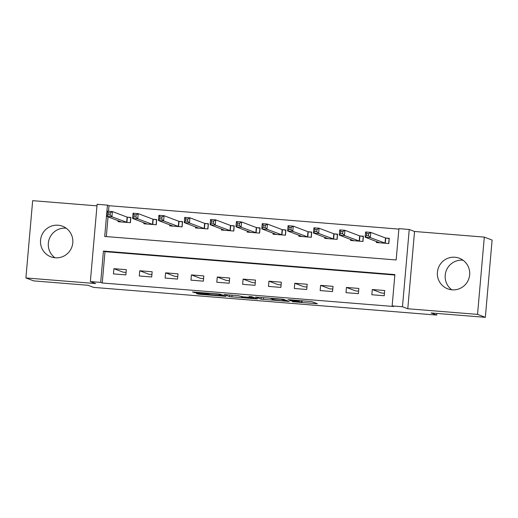 <?xml version="1.0" encoding="UTF-8"?>
<svg xmlns="http://www.w3.org/2000/svg" width="518" height="518" viewBox="0 0 518 518"><rect width="100%" height="100%" fill="white"/><g stroke="black" fill="none" stroke-linecap="round" stroke-linejoin="round"><path stroke-width="0.78" d="M292.476 301.735L317.411 303.736L311.875 301.631L287.989 299.611L299.132 301.068L289.627 300.66L301.981 302.149L292.476 301.735M54.966 257.776A16.369 16.162 110.7 0 1 66.168 228.198M55.245 257.802A16.369 16.162 -69.3 0 0 62.464 226.204A16.369 16.162 -69.3 0 0 40.896 237.969A16.369 16.162 -69.3 0 0 55.245 257.802M451.832 289.802A16.369 16.162 110.7 0 1 463.034 260.224M452.11 289.827A16.369 16.162 -69.3 0 0 459.33 258.229A16.369 16.162 -69.3 0 0 437.762 269.988A16.369 16.162 -69.3 0 0 452.11 289.827M198.161 293.544L196.419 293.486L197.986 294.088L200.324 294.366L226.01 296.361L220.474 294.256L218.143 293.978L192.456 291.984L196.678 292.987L206.928 293.81L208.67 293.874L207.66 293.466L212.749 293.674L218.577 294.386L222.267 295.804L198.161 293.544M100.693 282.394L90.359 281.559L97.119 204.286L107.453 205.122L104.714 236.448L396.16 259.965L398.905 228.639L409.239 229.474L402.48 306.747L392.145 305.911L394.884 274.585L103.432 251.068L100.693 282.394L102.253 282.983L393.699 306.501L392.145 305.911M485.34 317.333L477.544 314.381L484.304 237.108L492.1 240.061L485.34 317.333L431.08 312.956L436.693 315.08L93.57 287.393L87.956 285.269L33.696 280.892L25.9 277.939L95.662 283.566L90.359 281.559M484.304 237.108L414.542 231.481L407.783 308.754L477.544 314.381M407.783 308.754L402.48 306.747M261.085 299.177L289.109 301.45L283.573 299.352L281.242 299.067L255.555 297.073L261.085 299.177L261.234 297.455M255.814 298.841L229.539 296.633L224.003 294.528L238.332 295.7L242.897 296.827L251.444 297.436L249.074 296.529L251.936 296.769L257.537 298.892L255.814 298.841L255.866 298.258M96.983 205.86L32.66 200.667L25.9 277.939M394.845 275.045L104.992 251.657L102.253 282.983M384.693 290.527L372.287 289.523L371.833 294.748L384.233 295.746L384.693 290.527M358.851 288.442L346.451 287.438L345.998 292.664L358.398 293.661L358.851 288.442M333.016 286.357L320.616 285.353L320.156 290.579L332.562 291.576L333.016 286.357M307.18 284.272L294.774 283.268L294.321 288.494L306.721 289.491L307.18 284.272M281.339 282.187L268.939 281.183L268.479 286.409L280.885 287.406L281.339 282.187M255.504 280.102L243.104 279.098L242.644 284.324L255.044 285.321L255.504 280.102M229.668 278.017L217.262 277.013L216.809 282.239L229.209 283.236L229.668 278.017M203.827 275.932L191.427 274.928L190.967 280.154L203.373 281.151L203.827 275.932M177.991 273.847L165.592 272.844L165.132 278.069L177.532 279.066L177.991 273.847M152.156 271.762L139.75 270.765L139.297 275.984L151.696 276.981L152.156 271.762M126.314 269.677L113.915 268.68L113.455 273.899L125.861 274.896L126.314 269.677M398.86 229.098L109.013 205.711L108.534 211.234M108.042 216.828L106.313 236.577M376.489 241.492L376.398 242.534L388.804 243.538L389.258 238.312L385.897 238.047M350.654 239.407L350.563 240.449L362.963 241.453L363.422 236.234L360.062 235.962M324.818 237.322L324.728 238.364L337.127 239.368L337.587 234.149L334.22 233.877M298.977 235.237L298.886 236.279L311.292 237.283L311.745 232.064L308.385 231.792M273.141 233.152L273.051 234.194L285.45 235.198L285.91 229.979L282.55 229.707M247.306 231.067L247.215 232.109L259.615 233.113L260.068 227.894L256.708 227.622M221.464 228.982L221.374 230.024L233.78 231.028L234.233 225.809L230.873 225.537M195.629 226.897L195.539 227.939L207.938 228.943L208.398 223.724L205.031 223.452M169.794 224.812L169.697 225.854L182.103 226.858L182.556 221.639L179.196 221.367M143.952 222.727L143.862 223.77L156.261 224.773L156.721 219.554L153.36 219.282M118.117 220.642L118.026 221.691L130.426 222.688L130.886 217.469L127.519 217.197M436.693 315.08L436.842 313.422M109.013 205.711L107.453 205.122M414.542 231.481L409.239 229.474M104.992 251.657L103.432 251.068M372.287 289.523L381.494 293.007L384.453 293.246M346.451 287.438L355.652 290.922L358.618 291.161M320.616 285.353L329.817 288.837L332.776 289.076M294.774 283.268L303.975 286.752L306.941 286.991M268.939 281.183L278.14 284.667L281.106 284.906M243.104 279.098L252.305 282.582L255.264 282.822M217.262 277.013L226.463 280.497L229.429 280.737M191.427 274.928L200.628 278.412L203.587 278.652M165.592 272.844L174.793 276.327L177.752 276.567M139.75 270.765L148.951 274.249L151.916 274.482M113.915 268.68L123.116 272.164L126.075 272.397M284.699 301.042L285.91 301.081L281.073 299.249L270.908 298.608L274.287 299.916L284.699 301.042M242.884 297.423L253.801 298.342L250.123 297.533L241.582 296.924L242.884 297.423M389.232 238.617L385.489 237.963L370.765 232.388L370.305 237.613L365.138 237.192L379.765 242.806M388.668 243.525L389.102 238.565M378.328 242.689L378.373 242.204M366.42 235.599L365.138 237.192L365.598 231.973L370.765 232.388L368.674 233.676L366.602 233.514L366.42 235.599L368.486 235.768L368.674 233.676M385.437 243.266L370.305 237.613L368.486 235.768M365.598 231.973L366.602 233.514M363.396 236.532L359.647 235.878L344.923 230.309L344.47 235.528L339.303 235.107L353.923 240.721M362.827 241.44L363.26 236.48M352.493 240.605L352.538 240.119M340.585 233.514L339.303 235.107L339.756 229.888L344.923 230.309L342.832 231.591L340.766 231.429L340.585 233.514L342.651 233.683L342.832 231.591M359.602 241.181L344.47 235.528L342.651 233.683M339.756 229.888L340.766 231.429M337.561 234.447L333.812 233.793L319.088 228.224L318.635 233.443L313.461 233.022L328.088 238.636M336.991 239.355L337.425 234.395M326.657 238.52L326.696 238.034M314.743 231.429L313.461 233.022L313.921 227.803L319.088 228.224L316.997 229.506L314.931 229.344L314.743 231.429L316.815 231.598L316.997 229.506M333.767 239.096L318.635 233.443L316.815 231.598M313.921 227.803L314.931 229.344M311.719 232.362L307.97 231.708L293.253 226.139L292.793 231.358L287.626 230.944L302.253 236.551M311.15 237.27L311.583 232.31M300.816 236.435L300.861 235.949M288.908 229.344L287.626 230.944L288.086 225.719L293.253 226.139L291.155 227.421L289.089 227.26L288.908 229.344L290.974 229.513L291.155 227.421M307.925 237.011L292.793 231.358L290.974 229.513M288.086 225.719L289.089 227.26M285.884 230.277L282.135 229.623L267.411 224.054L266.958 229.273L261.791 228.859L276.411 234.466M285.314 235.185L285.748 230.225M274.98 234.35L275.019 233.864M263.073 227.26L261.791 228.859L262.244 223.634L267.411 224.054L265.32 225.336L263.254 225.175L263.073 227.26L265.138 227.428L265.32 225.336M282.09 234.926L266.958 229.273L265.138 227.428M262.244 223.634L263.254 225.175M260.042 228.192L256.3 227.538L241.576 221.969L241.116 227.188L235.949 226.774L250.576 232.381M259.479 233.1L259.913 228.14M249.145 232.265L249.184 231.779M237.231 225.175L235.949 226.774L236.409 221.549L241.576 221.969L239.484 223.252L237.419 223.09L237.231 225.175L239.303 225.343L239.484 223.252M256.255 232.841L241.116 227.188L239.303 225.343M236.409 221.549L237.419 223.09M234.207 226.107L230.458 225.453L215.741 219.885L215.281 225.103L210.114 224.689L224.734 230.296M233.637 231.015L234.071 226.055M223.303 230.18L223.349 229.694M211.396 223.09L210.114 224.689L210.573 219.464L215.741 219.885L213.643 221.173L211.577 221.005L211.396 223.09L213.461 223.258L213.643 221.173M230.413 230.756L215.281 225.103L213.461 223.258M210.573 219.464L211.577 221.005M208.372 224.022L204.623 223.368L189.899 217.8L189.446 223.018L184.279 222.604L198.899 228.211M207.802 228.93L208.236 223.97M197.468 228.095L197.507 227.609M185.561 221.005L184.279 222.604L184.732 217.379L189.899 217.8L187.807 219.088L185.742 218.92L185.561 221.005L187.626 221.173L187.807 219.088M204.578 228.671L189.446 223.018L187.626 221.173M184.732 217.379L185.742 218.92M182.53 221.937L178.788 221.283L164.064 215.715L163.604 220.933L158.437 220.519L173.064 226.126M181.967 226.845L182.401 221.885M171.626 226.016L171.672 225.524M159.719 218.92L158.437 220.519L158.897 215.294L164.064 215.715L161.972 217.003L159.9 216.835L159.719 218.92L161.784 219.088L161.972 217.003M178.742 226.586L163.604 220.933L161.784 219.088M158.897 215.294L159.9 216.835M156.695 219.852L152.946 219.205L138.228 213.63L137.769 218.849L132.602 218.434L147.222 224.041M156.125 224.76L156.559 219.8M145.791 223.931L145.836 223.439M133.884 216.835L132.602 218.434L133.055 213.209L138.228 213.63L136.13 214.918L134.065 214.75L133.884 216.835L135.949 217.003L136.13 214.918M152.901 224.501L137.769 218.849L135.949 217.003M133.055 213.209L134.065 214.75M130.86 217.767L127.111 217.12L112.387 211.545L111.933 216.764L106.766 216.349L121.387 221.957M130.29 222.675L130.724 217.715M119.956 221.846L119.995 221.354M108.042 214.75L106.766 216.349L107.22 211.124L112.387 211.545L110.295 212.833L108.23 212.665L108.042 214.75L110.114 214.918L110.295 212.833M127.065 222.416L111.933 216.764L110.114 214.918M107.22 211.124L108.23 212.665M302.104 300.751L301.981 302.149M301.631 300.712L301.521 301.975M299.184 300.518L299.132 301.068M298.711 300.479L298.679 300.893M315.715 303.088L315.663 303.671M287.412 300.803L287.361 301.385M263.578 297.643L263.422 299.456M285.981 300.259L285.91 301.081M232.032 295.098L231.87 296.911M229.688 294.91L229.539 296.633M251.483 296.691L251.418 297.423M253.807 297.481L253.736 298.297M252.531 296.995L252.46 297.818M222.274 294.936L222.203 295.759M218.609 294.017L218.577 294.386M206.986 293.078L206.928 293.81M196.743 292.249L196.678 292.987M194.399 292.061L194.347 292.702M224.313 295.713L224.262 296.296M200.375 293.725L200.324 294.366M198.038 293.538L197.986 294.088M385.755 238.021L385.295 243.24M385.489 237.963L385.029 243.188M359.913 235.936L359.46 241.155M359.647 235.878L359.194 241.103M334.078 233.851L333.618 239.07M333.812 233.793L333.352 239.018M308.242 231.766L307.783 236.985M307.97 231.708L307.517 236.933M282.401 229.681L281.947 234.9M282.135 229.623L281.682 234.848M256.565 227.596L256.106 232.815M256.3 227.538L255.84 232.763M230.724 225.511L230.27 230.73M230.458 225.453L230.005 230.678M204.888 223.426L204.435 228.645M204.623 223.368L204.163 228.593M179.053 221.341L178.593 226.56M178.788 221.283L178.328 226.508M153.211 219.256L152.758 224.482M152.946 219.205L152.493 224.423M127.376 217.171L126.916 222.397M127.111 217.12L126.651 222.339M302.182 300.757L302.059 302.201M299.262 300.524L299.21 301.12M285.994 300.265L285.923 301.087M270.94 298.238L270.908 298.608M251.508 296.697L251.444 297.436M253.872 297.5L253.801 298.342M222.339 294.962L222.267 295.804M207.692 293.136L207.66 293.466"/></g></svg>
